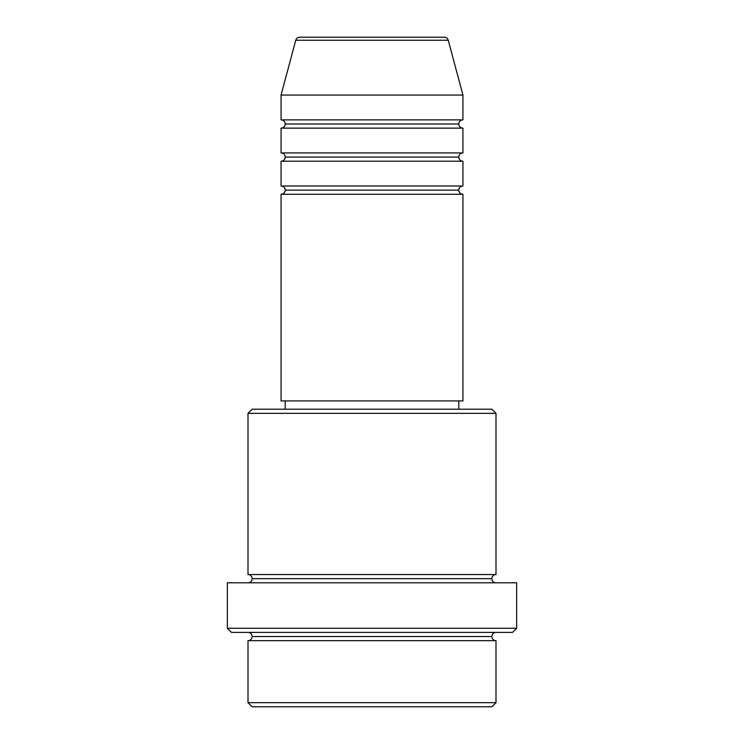 <?xml version="1.0" encoding="UTF-8"?>
<svg xmlns="http://www.w3.org/2000/svg" width="744" height="744" viewBox="0 0 744 744"><rect width="100%" height="100%" fill="white"/><g stroke="black" fill="none" stroke-linecap="round" stroke-linejoin="round"><path stroke-width="1.12" d="M462.935 194.268L281.065 194.268L281.065 400.932L462.935 400.932L462.935 194.268L281.065 194.268L281.065 400.932L462.935 400.932L462.935 194.268A4.129 4.129 0 0 1 458.797 190.129A4.129 4.129 0 0 1 462.935 186L462.935 161.197A4.129 4.129 0 0 1 458.797 157.068A4.129 4.129 0 0 1 462.935 152.929L462.935 128.135A4.129 4.129 0 0 1 458.797 123.997A4.129 4.129 0 0 1 462.935 119.868L462.935 95.065L448.251 40.26A4.129 4.129 0 0 0 444.261 37.2L299.739 37.2A4.129 4.129 0 0 0 295.749 40.26L448.251 40.26A4.129 4.129 0 0 0 444.261 37.2L299.739 37.2A4.129 4.129 0 0 0 295.749 40.26L281.065 95.065L462.935 95.065L448.251 40.26L295.749 40.26L281.065 95.065L281.065 119.868A4.129 4.129 0 0 1 285.203 123.997A4.129 4.129 0 0 1 281.083 128.135M462.935 161.197L281.065 161.197L281.065 186L462.935 186A4.129 4.129 0 0 0 458.797 190.129L285.203 190.129A4.129 4.129 0 0 0 281.065 186L462.935 186L462.935 161.197L281.065 161.197L281.065 186A4.129 4.129 0 0 1 285.203 190.129A4.129 4.129 0 0 1 281.083 194.268M462.935 128.135L281.065 128.135L281.065 152.929L462.935 152.929A4.129 4.129 0 0 0 458.797 157.068L285.203 157.068A4.129 4.129 0 0 0 281.065 152.929L462.935 152.929L462.935 128.135L281.065 128.135L281.065 152.929A4.129 4.129 0 0 1 285.203 157.068A4.129 4.129 0 0 1 281.083 161.197M248.003 702.671L252.132 706.8L491.868 706.8L495.997 702.671L248.003 702.671L495.997 702.671L495.997 640.668A4.129 4.129 0 0 1 491.868 636.529A4.129 4.129 0 0 1 495.997 632.4A4.129 4.129 0 0 0 491.868 636.529L252.132 636.529A4.129 4.129 0 0 1 248.003 640.668L248.003 702.671L248.003 640.668A4.129 4.129 0 0 0 252.132 636.529A4.129 4.129 0 0 0 248.003 632.4A4.129 4.129 0 0 1 252.132 636.529L491.868 636.529A4.129 4.129 0 0 0 495.997 640.668L248.003 640.668L495.997 640.668L495.997 702.671L491.868 706.8L252.132 706.8L248.003 702.671M495.997 413.329L491.868 409.2L252.132 409.2L248.003 413.329L495.997 413.329L248.003 413.329L248.003 574.535A4.129 4.129 0 0 1 252.132 578.665A4.129 4.129 0 0 1 248.003 582.803A4.129 4.129 0 0 0 252.132 578.665L491.868 578.665A4.129 4.129 0 0 1 495.997 574.535L495.997 413.329L495.997 574.535A4.129 4.129 0 0 0 491.868 578.665A4.129 4.129 0 0 0 495.997 582.803A4.129 4.129 0 0 1 491.868 578.665L252.132 578.665A4.129 4.129 0 0 0 248.003 574.535L495.997 574.535L248.003 574.535L248.003 413.329L252.132 409.2L491.868 409.2L495.997 413.329M227.329 628.271L231.468 632.4L512.532 632.4L516.671 628.271L227.329 628.271L516.671 628.271L516.671 582.803L227.329 582.803L227.329 628.271L227.329 582.803L516.671 582.803L516.671 628.271L512.532 632.4L231.468 632.4L227.329 628.271M458.797 409.2L458.797 400.932L458.797 409.2M285.203 400.932L285.203 409.2L285.203 400.932M281.065 119.868L462.935 119.868A4.129 4.129 0 0 0 458.797 123.997L285.203 123.997A4.129 4.129 0 0 0 281.065 119.868L281.065 95.065L462.935 95.065L462.935 119.868L281.065 119.868M281.065 128.135A4.129 4.129 0 0 0 285.203 123.997L458.797 123.997A4.129 4.129 0 0 0 462.917 128.135M281.065 161.197A4.129 4.129 0 0 0 285.203 157.068L458.797 157.068A4.129 4.129 0 0 0 462.917 161.197M281.065 194.268A4.129 4.129 0 0 0 285.203 190.129L458.797 190.129A4.129 4.129 0 0 0 462.917 194.268"/></g></svg>
